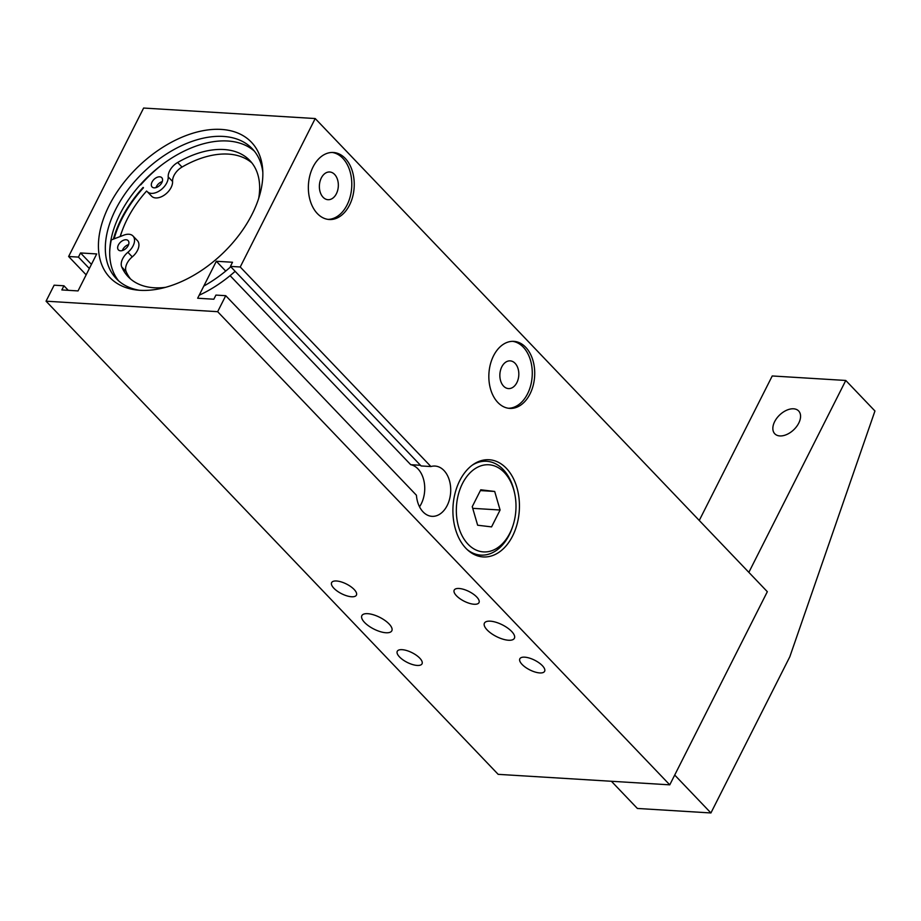<?xml version="1.0" encoding="UTF-8"?>
<svg xmlns="http://www.w3.org/2000/svg" width="921" height="921" viewBox="0 0 921 921"><rect width="100%" height="100%" fill="white"/><g stroke="black" fill="none" stroke-linecap="round" stroke-linejoin="round"><path stroke-width="1.38" d="M143.469 187.78A97.902 60.544 -43.7 0 0 114.1 238.861M143.112 187.412A98.72 61.051 -43.7 0 0 113.398 239.126M118.59 280.836A94.023 58.138 136.3 0 1 148.488 176.222A94.023 58.138 136.3 0 1 254.346 151.113M89.349 268.506L78.435 257.097L80.53 252.953L96.705 253.943L78.032 290.921L61.845 289.931L63.94 285.786L54.132 285.188L46.05 301.19L217.655 311.689L225.737 295.687L215.928 295.088L213.833 299.221L197.658 298.231L216.331 261.265L232.518 262.255L230.423 266.388L240.231 266.986L315.212 118.544L143.618 108.045L68.626 256.499L78.435 257.097M86.148 274.838L68.626 256.499M139.336 290.265A94.023 58.138 136.3 0 1 116.299 278.637A94.023 58.138 136.3 0 1 144.113 171.64A94.023 58.138 136.3 0 1 252.25 148.73A94.023 58.138 136.3 0 1 262.83 172.273M139.992 290.311A97.902 60.544 -43.7 0 0 224.16 251.986A97.902 60.544 -43.7 0 0 262.692 169.499A97.902 60.544 -43.7 0 0 138.806 166.091A97.902 60.544 -43.7 0 0 136.584 290A97.902 60.544 -43.7 0 0 139.992 290.311M482.961 461.053A48.686 33.202 93.5 0 0 481.706 460.5M475.915 555.282A48.686 33.202 93.5 0 0 477.216 554.891M506.377 468.329A48.686 33.202 -86.5 0 1 517.176 523.796A48.686 33.202 -86.5 0 1 483.191 556.94A48.686 33.202 -86.5 0 1 453.028 506.32A48.686 33.202 -86.5 0 1 489.143 459.74A48.686 33.202 -86.5 0 1 506.377 468.329M328.026 219.394A33.582 22.898 93.5 0 0 350.452 195.643A33.582 22.898 93.5 0 0 342.785 158.251A33.582 22.898 93.5 0 0 332.124 152.449M323.087 197.255A13.884 9.463 93.5 0 0 328.003 199.696A13.884 9.463 93.5 0 0 338.306 186.422A13.884 9.463 93.5 0 0 329.695 171.985A13.884 9.463 93.5 0 0 320.013 181.437A13.884 9.463 93.5 0 0 323.087 197.255M345.237 158.4A33.582 22.898 -86.5 0 1 352.685 196.657A33.582 22.898 -86.5 0 1 329.258 219.509A33.582 22.898 -86.5 0 1 308.443 184.603A33.582 22.898 -86.5 0 1 333.356 152.483A33.582 22.898 -86.5 0 1 345.237 158.4M508.507 408.268A33.582 22.898 93.5 0 0 530.933 384.529A33.582 22.898 93.5 0 0 523.266 347.136A33.582 22.898 93.5 0 0 512.606 341.334M503.568 386.129A13.884 9.463 93.5 0 0 508.484 388.581A13.884 9.463 93.5 0 0 518.788 375.308A13.884 9.463 93.5 0 0 510.176 360.871A13.884 9.463 93.5 0 0 500.494 370.323A13.884 9.463 93.5 0 0 503.568 386.129M525.718 347.286A33.582 22.898 -86.5 0 1 533.167 385.531A33.582 22.898 -86.5 0 1 509.739 408.394A33.582 22.898 -86.5 0 1 488.924 373.477A33.582 22.898 -86.5 0 1 513.837 341.357A33.582 22.898 -86.5 0 1 525.718 347.286M63.94 285.786L68.269 290.322M80.53 252.953L91.432 264.373M419.527 506.803A25.189 17.177 93.5 0 0 424.017 481.223A25.189 17.177 93.5 0 0 410.72 464.691L420.483 465.289M230.423 266.388L421.104 465.945L430.913 466.544A25.189 17.177 -86.5 0 1 435.057 466.061A25.189 17.177 -86.5 0 1 450.657 492.251A25.189 17.177 -86.5 0 1 431.984 516.336A25.189 17.177 -86.5 0 1 416.419 495.233L225.737 295.687M216.331 261.265L225.714 271.073M230.089 275.655L410.72 464.691M240.231 266.986L430.913 466.544M217.655 311.689L669.763 784.842L767.331 591.696L315.212 118.544M459.061 588.484A13.884 5.422 26.8 0 1 473.336 594.103A13.884 5.422 26.8 0 1 478.989 602.622A13.884 5.422 26.8 0 1 464.149 601.206A13.884 5.422 26.8 0 1 454.203 590.108A13.884 5.422 26.8 0 1 459.061 588.484M524.682 657.168A13.884 5.422 26.8 0 1 538.969 662.786A13.884 5.422 26.8 0 1 544.61 671.305A13.884 5.422 26.8 0 1 529.782 669.889A13.884 5.422 26.8 0 1 519.835 658.791A13.884 5.422 26.8 0 1 524.682 657.168M402.12 649.673A13.884 5.422 26.8 0 1 416.396 655.292A13.884 5.422 26.8 0 1 422.037 663.811A13.884 5.422 26.8 0 1 407.209 662.395A13.884 5.422 26.8 0 1 397.262 651.297A13.884 5.422 26.8 0 1 402.12 649.673M336.487 580.99A13.884 5.422 26.8 0 1 350.763 586.608A13.884 5.422 26.8 0 1 356.415 595.127A13.884 5.422 26.8 0 1 341.576 593.711A13.884 5.422 26.8 0 1 331.629 582.613A13.884 5.422 26.8 0 1 336.487 580.99M367.721 613.674A16.785 6.562 26.8 0 1 384.99 620.478A16.785 6.562 26.8 0 1 391.828 630.781A16.785 6.562 26.8 0 1 373.88 629.066A16.785 6.562 26.8 0 1 361.849 615.642A16.785 6.562 26.8 0 1 367.721 613.674M490.294 621.168A16.785 6.562 26.8 0 1 507.563 627.972A16.785 6.562 26.8 0 1 514.39 638.276A16.785 6.562 26.8 0 1 496.454 636.561A16.785 6.562 26.8 0 1 484.423 623.137A16.785 6.562 26.8 0 1 490.294 621.168M46.05 301.19L498.169 774.342L669.763 784.842M120.294 236.501A90.661 56.066 136.3 0 1 122.47 229.974A90.661 56.066 136.3 0 1 146.6 191.027M122.47 229.974L121.664 232.127A94.023 58.138 -43.7 0 0 120.121 236.57M500.091 510.015L491.561 526.893L477.642 525.223L472.243 506.677L480.774 489.788L494.692 491.457L500.091 510.015L472.726 508.334M494.692 491.457L480.371 490.582M460.235 488.614A43.655 29.771 -86.5 0 1 489.684 464.84A43.655 29.771 -86.5 0 1 514.839 494.289A43.655 29.771 -86.5 0 1 512.905 525.787A43.655 29.771 -86.5 0 1 472.174 547.788A43.655 29.771 -86.5 0 1 460.235 488.614M467.177 549.561A47.006 32.062 93.5 0 0 480.843 555.11A47.006 32.062 93.5 0 0 512.513 526.985L512.905 525.787M514.839 494.289L514.586 493.057A47.006 32.062 93.5 0 0 486.587 461.271A47.006 32.062 93.5 0 0 472.346 465.117M793.568 408.797A16.509 10.212 136.3 0 1 798.645 410.962A16.509 10.212 136.3 0 1 796.596 426.561A16.509 10.212 136.3 0 1 779.857 435.932A16.509 10.212 136.3 0 1 774.768 433.768A16.509 10.212 136.3 0 1 776.829 418.157A16.509 10.212 136.3 0 1 793.568 408.797M748.854 572.355L845.777 380.465L772.235 375.964L699.258 520.457M611.406 781.273L637.378 808.454L710.92 812.955L674.713 775.056M845.777 380.465L874.95 410.996L789.815 656.777L710.92 812.955M162.257 181.61A6.712 4.156 -43.7 0 0 155.983 187.619M159.874 176.82A6.712 4.156 136.3 0 1 161.785 177.684A6.712 4.156 136.3 0 1 159.805 185.328A6.712 4.156 136.3 0 1 152.08 186.963A6.712 4.156 136.3 0 1 152.978 180.539A6.712 4.156 136.3 0 1 159.874 176.82M128.618 244.572A6.712 4.156 -43.7 0 0 122.332 250.57M126.223 239.771A6.712 4.156 136.3 0 1 128.146 240.646A6.712 4.156 136.3 0 1 126.154 248.279A6.712 4.156 136.3 0 1 118.429 249.925A6.712 4.156 136.3 0 1 119.327 243.489A6.712 4.156 136.3 0 1 126.223 239.771M109.714 251.468A98.72 61.051 136.3 0 1 111.291 239.921L124.024 235.085A13.435 8.301 136.3 0 1 132.992 236.006A13.435 8.301 136.3 0 1 127.892 252.285A13.435 8.301 -43.7 0 0 121.768 267.021A84.11 52.013 -43.7 0 0 128.203 276.761A84.11 52.013 -43.7 0 0 165.55 287.329M258.697 198.326A84.11 52.013 -43.7 0 0 249.833 160.53A84.11 52.013 -43.7 0 0 177.649 162.487A13.435 8.301 -43.7 0 0 168.198 176.89A13.435 8.301 136.3 0 1 160.208 190.359A13.435 8.301 136.3 0 1 147.245 191.637L151.62 196.208A13.435 8.301 -43.7 0 0 164.583 194.93A13.435 8.301 -43.7 0 0 172.572 181.472A13.435 8.301 136.3 0 1 182.024 167.058A84.11 52.013 136.3 0 1 251.905 162.925M130.506 278.936A84.11 52.013 136.3 0 1 126.142 271.603A13.435 8.301 136.3 0 1 132.267 256.867A13.435 8.301 -43.7 0 0 137.367 240.577L132.992 236.006M199.166 295.238A98.72 61.051 -43.7 0 0 235.143 271.327M140.706 184.891A98.72 61.051 136.3 0 1 161.589 165.066M230.768 266.745A98.72 61.051 136.3 0 1 203.806 286.063M177.649 162.487L182.024 167.058M121.768 267.021L126.142 271.603M127.892 252.285L132.267 256.867M147.245 191.637L151.62 196.208M168.198 176.89L172.572 181.472M486.587 461.271L480.405 460.891M480.843 555.11L474.672 554.741"/></g></svg>
